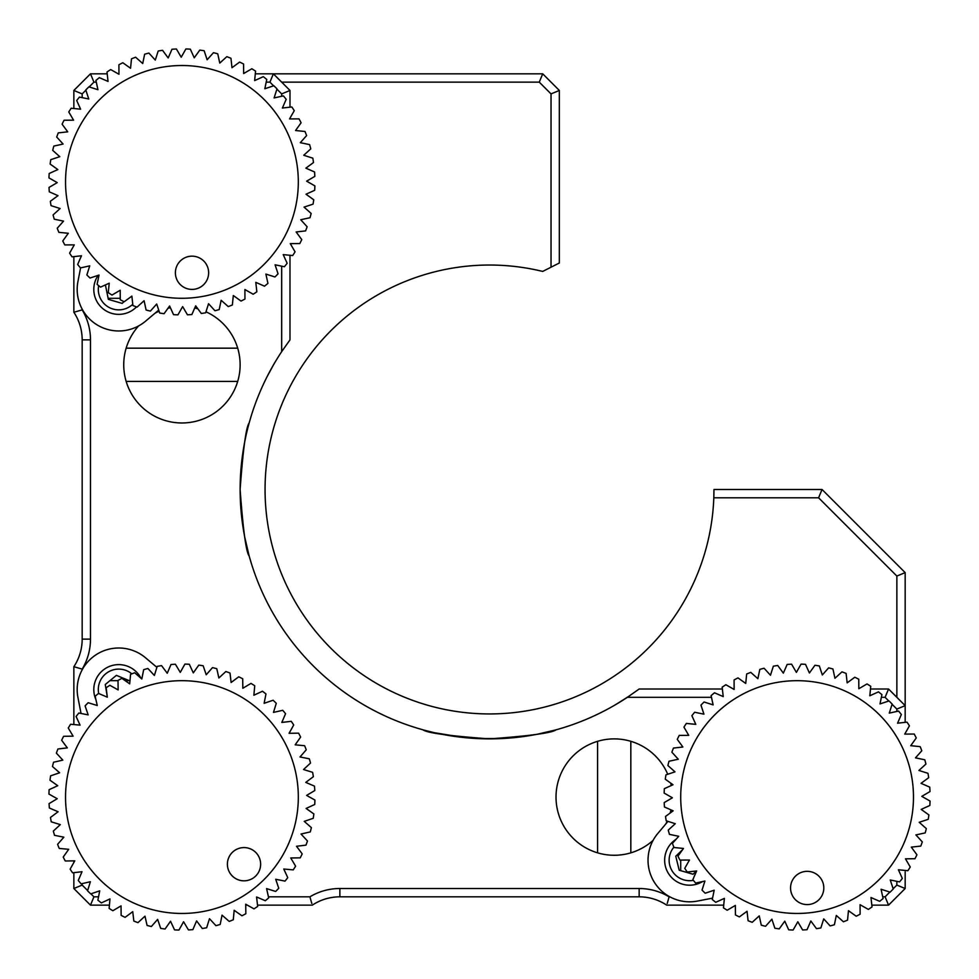 <?xml version="1.0" encoding="UTF-8"?>
<svg xmlns="http://www.w3.org/2000/svg" width="979" height="979" viewBox="0 0 979 979"><rect width="100%" height="100%" fill="white"/><g stroke="black" fill="none" stroke-linecap="round" stroke-linejoin="round"><path stroke-width="1.47" d="M240.455 476.492L240.124 489.488C243.086 449.067 246.096 426.905 249.143 422.989C246.096 426.905 243.086 449.08 240.124 489.488C243.086 529.884 246.096 552.058 249.143 555.986C246.096 552.095 243.086 529.933 240.124 489.488L240.467 502.582M241.434 515.027L242.865 526.396M244.591 536.516L249.143 555.986M73.853 724.558L73.853 666.699A49.88 49.88 0 0 0 82.175 639.128L82.175 339.848A49.88 49.88 0 0 0 73.853 312.277L75.518 311.787M138.626 325.909A58.189 58.189 0 0 0 123.733 364.788C126.364 343.335 126.364 343.335 123.733 364.788C126.352 386.24 126.352 386.24 123.733 364.788A58.189 58.189 0 0 0 181.923 422.977A58.189 58.189 0 0 0 240.124 364.788C237.493 386.24 237.493 386.24 240.124 364.788C237.493 343.335 237.493 343.335 240.124 364.788A58.189 58.189 0 0 0 205.982 311.799M273.533 364.788C262.237 385.848 262.237 385.848 273.533 364.788C286.602 343.764 286.602 343.764 273.533 364.788L267.389 376.095M289.992 255.286L289.992 339.848L281.683 351.632A249.4 249.4 0 0 0 627.368 697.317L639.152 689.008L722.38 689.008M120.246 298.289L108.094 298.289M109.905 680.686L118.018 680.686M125.226 680.686L129.913 680.686M109.415 905.147L90.484 905.147L73.853 888.516L73.853 872.681M73.853 862.499L73.853 860.871M723.714 905.147L666.723 905.147A49.88 49.88 0 0 0 639.152 896.825L339.872 896.825A49.88 49.88 0 0 0 312.301 905.147L257.526 905.147M247.357 905.147L245.717 905.147M268.454 896.825L309.902 896.825L311.811 903.482M309.902 896.825A58.189 58.189 0 0 1 339.872 888.516L639.152 888.516A58.189 58.189 0 0 1 669.122 896.825L667.213 903.482M680.711 870.661L680.711 860.088M680.711 852.293L680.711 851.485M905.171 871.897L905.171 888.516L888.54 905.147L871.824 905.147M860.847 905.147L860.076 905.147M870.478 689.008L888.54 689.008L905.171 705.626L905.171 722.355L905.171 572.617L822.042 489.488L713.972 489.488L713.813 497.797A224.46 224.46 0 0 1 485.351 713.899A224.46 224.46 0 0 1 265.064 489.488A224.46 224.46 0 0 1 542.696 271.428L559.339 262.996L559.339 90.46L542.721 73.829L255.311 73.829L273.374 73.829L289.992 90.46L289.992 107.176M905.171 733.332L905.171 734.103L905.171 733.332M733.357 689.008L734.128 689.008M888.797 701.013L885.102 697.317L881.369 697.317M711.476 697.317L627.368 697.317M885.102 697.317L888.54 689.008M197.868 308.826A58.189 58.189 0 0 0 194.723 308.018M177.945 314.846L182.645 306.598L187.442 314.797L182.645 306.598L177.945 314.846A133.009 133.009 0 0 1 173.528 314.651L169.612 305.986L173.528 314.651M170.407 307.749A58.189 58.189 0 0 0 167.947 308.299M159.1 311.261A58.189 58.189 0 0 0 155.061 313.17M82.175 309.156L82.175 309.878L73.853 312.277L73.853 256.62M73.853 245.643L73.853 244.872M73.853 108.522L73.853 90.46L90.484 73.829L107.103 73.829M118.178 73.829L118.948 73.829L118.178 73.829M289.992 118.153L289.992 118.924M281.683 96.272L281.683 93.898L289.992 90.46M281.683 351.632L281.683 266.166M273.618 85.834L269.923 82.138L273.374 73.829M281.683 93.898L276.91 89.126M96.297 82.138L93.923 82.138L90.484 73.829M269.923 82.138L266.19 82.138M85.871 90.203L82.175 93.898L73.853 90.46M93.923 82.138L89.15 86.911M82.175 93.898L82.175 97.631M82.175 309.878A58.189 58.189 0 0 1 90.484 339.848L90.484 639.128A58.189 58.189 0 0 1 82.175 669.098L73.853 666.699M82.175 883.596L82.175 885.077L73.853 888.516M82.175 669.098L82.175 669.82M90.925 893.839L93.923 896.825L90.484 905.147M82.175 885.077L87.645 890.547M93.923 896.825L98.536 896.825M882.728 896.825L885.102 896.825L888.54 905.147M669.122 896.825L669.844 896.825M893.166 888.773L896.862 885.077L905.171 888.516M885.102 896.825L889.874 892.065M896.862 711.452L896.862 709.077L905.171 705.626M896.862 885.077L896.862 881.345M896.862 709.077L892.089 704.305M667.739 774.254A58.189 58.189 0 0 0 556.023 797.077A58.189 58.189 0 0 0 653.091 840.374M665.83 823.939A58.189 58.189 0 0 0 667.201 821.124M670.174 813.023A58.189 58.189 0 0 0 670.982 809.866M672.402 797.799A58.189 58.189 0 0 0 672.402 797.787L664.203 802.596A133.009 133.009 0 0 0 664.46 807.014L673.16 810.82L665.512 816.449L673.16 810.82L664.46 807.014M671.251 785.55A58.189 58.189 0 0 0 670.701 783.09M614.212 855.267C635.665 852.636 635.665 852.636 614.212 855.267C592.76 852.648 592.76 852.648 614.212 855.267M614.212 738.876C592.76 741.507 592.76 741.507 614.212 738.876C635.665 741.507 635.665 741.507 614.212 738.876M598.879 713.618L597.582 714.254M614.212 705.467C593.152 716.763 593.152 716.763 614.212 705.467L625.495 698.541M629.338 695.996L615.926 704.464M463.96 737.566L434.248 732.684L423.014 729.857C426.93 732.904 449.092 735.914 489.5 738.876C529.896 735.927 552.058 732.916 556.011 729.857L536.614 734.397M526.372 736.147L514.966 737.579M502.545 738.545L476.455 738.533M790.653 889.789A16.631 16.631 0 0 0 809.021 904.486A16.631 16.631 0 0 0 823.706 886.13A16.631 16.631 0 0 0 805.35 871.432A16.631 16.631 0 0 0 790.653 889.789M681.421 809.902A116.379 116.379 0 0 1 784.265 681.396A116.379 116.379 0 0 1 912.771 784.24A116.379 116.379 0 0 1 809.927 912.746A116.379 116.379 0 0 1 681.421 809.902M665.512 816.449A133.009 133.009 0 0 0 666.222 820.818L675.277 823.706L668.253 830.106A133.009 133.009 0 0 0 669.428 834.365L678.728 836.286L672.414 843.384A133.009 133.009 0 0 0 674.017 847.508L683.477 848.45L677.933 856.172A133.009 133.009 0 0 0 679.964 860.1L689.473 860.039L684.762 868.3A133.009 133.009 0 0 0 687.197 871.995L696.644 870.955L692.826 879.656A133.009 133.009 0 0 0 695.628 883.07L704.917 881.051L702.029 890.095A133.009 133.009 0 0 0 705.174 893.215L714.193 890.217L712.271 899.53A133.009 133.009 0 0 0 715.735 902.295L724.387 898.379L723.444 907.827A133.009 133.009 0 0 0 727.177 910.225L735.376 905.416L735.425 914.924A133.009 133.009 0 0 0 739.39 916.907L747.038 911.278L748.091 920.725A133.009 133.009 0 0 0 752.227 922.291L759.251 915.891L761.283 925.167A133.009 133.009 0 0 0 765.566 926.293L771.88 919.195L774.866 928.214A133.009 133.009 0 0 0 779.235 928.875L784.779 921.166L788.695 929.817A133.009 133.009 0 0 0 793.112 930.026L797.824 921.765L802.621 929.964A133.009 133.009 0 0 0 807.039 929.707L810.845 921.006L816.474 928.667A133.009 133.009 0 0 0 820.843 927.945L823.731 918.889L830.131 925.914A133.009 133.009 0 0 0 834.389 924.751L836.311 915.438L843.409 921.765A133.009 133.009 0 0 0 847.533 920.15L848.475 910.69L856.197 916.234A133.009 133.009 0 0 0 860.125 914.202L860.076 904.706L868.324 909.405A133.009 133.009 0 0 0 872.02 906.97L870.98 897.535L879.68 901.341A133.009 133.009 0 0 0 883.095 898.538L881.076 889.262L890.119 892.138A133.009 133.009 0 0 0 893.24 888.993L890.241 879.974L899.554 881.895A133.009 133.009 0 0 0 902.32 878.444L898.404 869.78L907.863 870.723A133.009 133.009 0 0 0 910.25 867.002L905.453 858.803L914.949 858.742A133.009 133.009 0 0 0 916.931 854.789L911.302 847.129L920.749 846.089A133.009 133.009 0 0 0 922.316 841.94L915.916 834.916L925.192 832.896A133.009 133.009 0 0 0 926.318 828.613L919.22 822.299L928.239 819.301A133.009 133.009 0 0 0 928.9 814.932L921.19 809.388L929.842 805.472A133.009 133.009 0 0 0 930.05 801.055L921.79 796.355L930.001 791.558A133.009 133.009 0 0 0 929.744 787.14L921.031 783.322L928.692 777.693A133.009 133.009 0 0 0 927.97 773.324L918.914 770.449L925.938 764.048A133.009 133.009 0 0 0 924.776 759.777L915.475 757.856L921.79 750.758A133.009 133.009 0 0 0 920.174 746.634L910.727 745.692L916.258 737.982A133.009 133.009 0 0 0 914.227 734.042L904.731 734.103L909.43 725.843A133.009 133.009 0 0 0 906.995 722.147L897.559 723.2L901.365 714.499A133.009 133.009 0 0 0 898.563 711.072L889.287 713.104L892.163 704.048A133.009 133.009 0 0 0 889.018 700.94L879.999 703.925L881.92 694.625A133.009 133.009 0 0 0 878.469 691.859L869.817 695.775L870.747 686.316A133.009 133.009 0 0 0 867.027 683.929L858.828 688.726L858.767 679.218A133.009 133.009 0 0 0 854.814 677.235L847.165 682.865L846.113 673.417A133.009 133.009 0 0 0 841.977 671.863L834.952 678.263L832.921 668.975A133.009 133.009 0 0 0 828.638 667.862L822.323 674.959L819.337 665.94A133.009 133.009 0 0 0 814.956 665.267L809.413 672.989L805.509 664.325A133.009 133.009 0 0 0 801.079 664.117L796.38 672.377L791.583 664.178A133.009 133.009 0 0 0 787.165 664.435L783.347 673.136L777.718 665.487A133.009 133.009 0 0 0 773.349 666.197L770.473 675.253L764.073 668.229A133.009 133.009 0 0 0 759.802 669.403L757.881 678.704L750.783 672.389A133.009 133.009 0 0 0 746.659 673.993L745.729 683.452L738.007 677.909A133.009 133.009 0 0 0 734.079 679.94L734.128 689.449L725.867 684.737A133.009 133.009 0 0 0 722.172 687.172L723.224 696.62L714.523 692.802A133.009 133.009 0 0 0 711.097 695.604L713.128 704.892L704.072 702.004A133.009 133.009 0 0 0 700.964 705.149L703.95 714.168L694.649 712.247A133.009 133.009 0 0 0 691.884 715.698L695.8 724.362L686.34 723.42A133.009 133.009 0 0 0 683.954 727.152L688.751 735.351L679.255 735.4A133.009 133.009 0 0 0 677.26 739.353L682.889 747.014L673.454 748.054A133.009 133.009 0 0 0 671.888 752.202L678.288 759.227L669 761.258A133.009 133.009 0 0 0 667.886 765.529L674.984 771.856L665.965 774.842A133.009 133.009 0 0 0 665.292 779.211L673.014 784.754L664.349 788.67A133.009 133.009 0 0 0 664.154 793.088L672.402 797.787L664.203 802.596M773.349 666.197L770.473 675.253L764.073 668.229M759.802 669.403L757.881 678.704L750.783 672.389M746.659 673.993L745.729 683.452L738.007 677.909M734.079 679.94L734.128 689.449L725.867 684.737M722.172 687.172L723.224 696.62L714.523 692.802M711.097 695.604L713.128 704.892L704.072 702.004M700.964 705.149L703.95 714.168L694.649 712.247M691.884 715.698L695.8 724.362L686.34 723.42M683.954 727.152L688.751 735.351L679.255 735.4M677.26 739.353L682.889 747.014L673.454 748.054M671.888 752.202L678.288 759.227L669 761.258M667.886 765.529L674.984 771.856L665.965 774.842M665.292 779.211L673.014 784.754L664.349 788.67M664.154 793.088L672.402 797.787M929.744 787.14L921.031 783.322L928.692 777.693M927.97 773.324L918.914 770.449L925.938 764.048M924.776 759.777L915.475 757.856L921.79 750.758M920.174 746.634L910.727 745.692L916.258 737.982M914.227 734.042L904.731 734.103L909.43 725.843M906.995 722.147L897.559 723.2L901.365 714.499M898.563 711.072L889.287 713.104L892.163 704.048M889.018 700.94L879.999 703.925L881.92 694.625M878.469 691.859L869.817 695.775L870.747 686.316M867.027 683.929L858.828 688.726L858.767 679.218M854.814 677.235L847.165 682.865L846.113 673.417M841.977 671.863L834.952 678.263L832.921 668.975M828.638 667.862L822.323 674.959L819.337 665.94M814.956 665.267L809.413 672.989L805.509 664.325M801.079 664.117L796.38 672.377L791.583 664.178M787.165 664.435L783.347 673.136L777.718 665.487M666.222 820.818L675.277 823.706L668.253 830.106M669.428 834.365L678.728 836.286L672.414 843.384M674.017 847.508L683.477 848.45L677.933 856.172M679.964 860.1L689.473 860.039L684.762 868.3M687.197 871.995L696.644 870.955L692.826 879.656M695.628 883.07L704.917 881.051L702.029 890.095M705.174 893.215L714.193 890.217L712.271 899.53M715.735 902.295L724.387 898.379L723.444 907.827M727.177 910.225L735.376 905.416L735.425 914.924M739.39 916.907L747.038 911.278L748.091 920.725M752.227 922.291L759.251 915.891L761.283 925.167M765.566 926.293L771.88 919.195L774.866 928.214M779.235 928.875L784.779 921.166L788.695 929.817M793.112 930.026L797.824 921.765L802.621 929.964M807.039 929.707L810.845 921.006L816.474 928.667M820.843 927.945L823.731 918.889L830.131 925.914M834.389 924.751L836.311 915.438L843.409 921.765M847.533 920.15L848.475 910.69L856.197 916.234M860.125 914.202L860.076 904.706L868.324 909.405M872.02 906.97L870.98 897.535L879.68 901.341M883.095 898.538L881.076 889.262L890.119 892.138M893.24 888.993L890.241 879.974L899.554 881.895M902.32 878.444L898.404 869.78L907.863 870.723M910.25 867.002L905.453 858.803L914.949 858.742M916.931 854.789L911.302 847.129L920.749 846.089M922.316 841.94L915.916 834.916L925.192 832.896M926.318 828.613L919.22 822.299L928.239 819.301M928.9 814.932L921.19 809.388L929.842 805.472M930.05 801.055L921.79 796.355L930.001 791.558M231.815 875.495A16.631 16.631 0 0 0 255.299 876.413A16.631 16.631 0 0 0 256.217 852.917A16.631 16.631 0 0 0 232.733 851.999A16.631 16.631 0 0 0 231.815 875.495M96.48 876.095A116.379 116.379 0 0 1 102.905 711.623A116.379 116.379 0 0 1 267.377 718.048A116.379 116.379 0 0 1 260.952 882.52A116.379 116.379 0 0 1 96.48 876.095M87.559 890.817A133.009 133.009 0 0 0 90.729 893.9L99.736 890.841L97.876 900.166A133.009 133.009 0 0 0 101.351 902.907L109.978 898.918L109.122 908.39A133.009 133.009 0 0 0 112.854 910.739L121.029 905.881L121.151 915.389A133.009 133.009 0 0 0 125.116 917.347L132.728 911.657L133.854 921.092A133.009 133.009 0 0 0 138.002 922.622L144.978 916.173L147.083 925.436A133.009 133.009 0 0 0 151.366 926.526L157.631 919.379L160.691 928.373A133.009 133.009 0 0 0 165.059 929.01L170.542 921.251L174.531 929.879A133.009 133.009 0 0 0 178.949 930.05L183.587 921.765L188.445 929.928A133.009 133.009 0 0 0 192.863 929.634L196.608 920.896L202.298 928.508A133.009 133.009 0 0 0 206.667 927.762L209.482 918.694L215.931 925.669A133.009 133.009 0 0 0 220.189 924.457L222.037 915.145L229.184 921.41A133.009 133.009 0 0 0 233.296 919.77L234.165 910.299L241.923 915.781A133.009 133.009 0 0 0 245.839 913.725L245.705 904.229L254.002 908.867A133.009 133.009 0 0 0 257.685 906.407L256.559 896.972L265.297 900.717A133.009 133.009 0 0 0 268.687 897.89L266.594 888.626L275.662 891.441A133.009 133.009 0 0 0 278.758 888.271L275.699 879.264L285.024 881.124A133.009 133.009 0 0 0 287.753 877.649L283.775 869.022L293.235 869.878A133.009 133.009 0 0 0 295.597 866.146L290.739 857.971L300.235 857.849A133.009 133.009 0 0 0 302.193 853.884L296.515 846.272L305.95 845.146A133.009 133.009 0 0 0 307.479 840.998L301.018 834.022L310.294 831.917A133.009 133.009 0 0 0 311.383 827.634L304.236 821.369L313.231 818.309A133.009 133.009 0 0 0 313.867 813.941L306.109 808.458L314.736 804.469A133.009 133.009 0 0 0 314.908 800.051L306.611 795.413L314.773 790.555A133.009 133.009 0 0 0 314.492 786.137L305.754 782.392L313.366 776.702A133.009 133.009 0 0 0 312.619 772.333L303.539 769.518L310.514 763.069A133.009 133.009 0 0 0 309.315 758.811L300.002 756.963L306.256 749.816A133.009 133.009 0 0 0 304.616 745.704L295.156 744.835L300.639 737.077A133.009 133.009 0 0 0 298.583 733.161L289.074 733.295L293.712 724.998A133.009 133.009 0 0 0 291.252 721.315L281.817 722.441L285.574 713.703A133.009 133.009 0 0 0 282.735 710.313L273.471 712.406L276.286 703.338A133.009 133.009 0 0 0 273.117 700.242L264.122 703.301L265.97 693.976A133.009 133.009 0 0 0 262.494 691.247L253.867 695.225L254.736 685.765A133.009 133.009 0 0 0 250.991 683.403L242.829 688.261L242.706 678.765A133.009 133.009 0 0 0 238.729 676.807L231.117 682.485L230.004 673.05A133.009 133.009 0 0 0 225.855 671.521L218.88 677.982L216.775 668.706A133.009 133.009 0 0 0 212.492 667.617L206.226 674.764L203.167 665.769A133.009 133.009 0 0 0 198.786 665.133L193.304 672.891L189.326 664.264A133.009 133.009 0 0 0 184.909 664.092L180.271 672.389L175.4 664.227A133.009 133.009 0 0 0 170.995 664.508L167.238 673.246L161.559 665.634A133.009 133.009 0 0 0 157.191 666.381L154.376 675.461L147.927 668.486A133.009 133.009 0 0 0 143.668 669.685L141.82 678.998L134.674 672.744A133.009 133.009 0 0 0 130.562 674.384L129.693 683.844L121.934 678.361A133.009 133.009 0 0 0 118.018 680.417L118.141 689.926L109.856 685.288A133.009 133.009 0 0 0 106.173 687.747L107.298 697.183L98.561 693.426A133.009 133.009 0 0 0 95.159 696.265L97.264 705.529L88.183 702.714A133.009 133.009 0 0 0 85.1 705.883L88.159 714.878L78.834 713.03A133.009 133.009 0 0 0 76.093 716.506L80.082 725.133L70.61 724.264A133.009 133.009 0 0 0 68.261 728.009L73.119 736.171L63.611 736.294A133.009 133.009 0 0 0 61.653 740.271L67.343 747.883L57.908 748.996A133.009 133.009 0 0 0 56.378 753.145L62.827 760.12L53.564 762.225A133.009 133.009 0 0 0 52.474 766.508L59.621 772.774L50.627 775.833A133.009 133.009 0 0 0 49.99 780.214L57.749 785.696L49.121 789.674A133.009 133.009 0 0 0 48.95 794.091L57.235 798.729L49.072 803.6A133.009 133.009 0 0 0 49.366 808.005L58.104 811.762L50.492 817.441A133.009 133.009 0 0 0 51.238 821.809L60.306 824.624L53.331 831.073A133.009 133.009 0 0 0 54.543 835.332L63.855 837.18L57.59 844.326A133.009 133.009 0 0 0 59.229 848.438L68.701 849.307L63.219 857.066A133.009 133.009 0 0 0 65.275 860.982L74.771 860.859L70.133 869.144A133.009 133.009 0 0 0 72.593 872.827L82.028 871.702L78.283 880.439A133.009 133.009 0 0 0 81.11 883.841L90.374 881.736L87.559 890.817L90.374 881.736L81.11 883.841M85.1 705.883L88.159 714.878L78.834 713.03M76.093 716.506L80.082 725.133L70.61 724.264M68.261 728.009L73.119 736.171L63.611 736.294M61.653 740.271L67.343 747.883L57.908 748.996M56.378 753.145L62.827 760.12L53.564 762.225M52.474 766.508L59.621 772.774L50.627 775.833M49.99 780.214L57.749 785.696L49.121 789.674M48.95 794.091L57.235 798.729L49.072 803.6M49.366 808.005L58.104 811.762L50.492 817.441M51.238 821.809L60.306 824.624L53.331 831.073M54.543 835.332L63.855 837.18L57.59 844.326M59.229 848.438L68.701 849.307L63.219 857.066M65.275 860.982L74.771 860.859L70.133 869.144M72.593 872.827L82.028 871.702L78.283 880.439M282.735 710.313L273.471 712.406L276.286 703.338M273.117 700.242L264.122 703.301L265.97 693.976M262.494 691.247L253.867 695.225L254.736 685.765M250.991 683.403L242.829 688.261L242.706 678.765M238.729 676.807L231.117 682.485L230.004 673.05M225.855 671.521L218.88 677.982L216.775 668.706M212.492 667.617L206.226 674.764L203.167 665.769M198.786 665.133L193.304 672.891L189.326 664.264M184.909 664.092L180.271 672.389L175.4 664.227M170.995 664.508L167.238 673.246L161.559 665.634M157.191 666.381L154.376 675.461L147.927 668.486M143.668 669.685L141.82 678.998L134.674 672.744M130.562 674.384L129.693 683.844L121.934 678.361M118.018 680.417L118.141 689.926L109.856 685.288M106.173 687.747L107.298 697.183L98.561 693.426M95.159 696.265L97.264 705.529L88.183 702.714M90.729 893.9L99.736 890.841L97.876 900.166M101.351 902.907L109.978 898.918L109.122 908.39M112.854 910.739L121.029 905.881L121.151 915.389M125.116 917.347L132.728 911.657L133.854 921.092M138.002 922.622L144.978 916.173L147.083 925.436M151.366 926.526L157.631 919.379L160.691 928.373M165.059 929.01L170.542 921.251L174.531 929.879M178.949 930.05L183.587 921.765L188.445 929.928M192.863 929.634L196.608 920.896L202.298 928.508M206.667 927.762L209.482 918.694L215.931 925.669M220.189 924.457L222.037 915.145L229.184 921.41M233.296 919.77L234.165 910.299L241.923 915.781M245.839 913.725L245.705 904.229L254.002 908.867M257.685 906.407L256.559 896.972L265.297 900.717M268.687 897.89L266.594 888.626L275.662 891.441M278.758 888.271L275.699 879.264L285.024 881.124M287.753 877.649L283.775 869.022L293.235 869.878M295.597 866.146L290.739 857.971L300.235 857.849M302.193 853.884L296.515 846.272L305.95 845.146M307.479 840.998L301.018 834.022L310.294 831.917M311.383 827.634L304.236 821.369L313.231 818.309M313.867 813.941L306.109 808.458L314.736 804.469M314.908 800.051L306.611 795.413L314.773 790.555M314.492 786.137L305.754 782.392L313.366 776.702M312.619 772.333L303.539 769.518L310.514 763.069M309.315 758.811L300.002 756.963L306.256 749.816M304.616 745.704L295.156 744.835L300.639 737.077M298.583 733.161L289.074 733.295L293.712 724.998M291.252 721.315L281.817 722.441L285.574 713.703M175.486 274.622A16.631 16.631 0 0 0 193.842 289.307A16.631 16.631 0 0 0 208.539 270.95A16.631 16.631 0 0 0 190.171 256.265A16.631 16.631 0 0 0 175.486 274.622M66.254 194.735A116.379 116.379 0 0 1 169.098 66.229A116.379 116.379 0 0 1 297.604 169.073A116.379 116.379 0 0 1 194.76 297.579A116.379 116.379 0 0 1 66.254 194.735M187.442 314.797A133.009 133.009 0 0 0 191.86 314.54L195.678 305.84L201.307 313.488A133.009 133.009 0 0 0 205.676 312.778L208.551 303.723L214.952 310.747A133.009 133.009 0 0 0 219.223 309.572L221.144 300.272L228.242 306.586A133.009 133.009 0 0 0 232.366 304.983L233.308 295.523L241.018 301.067A133.009 133.009 0 0 0 244.958 299.036L244.897 289.527L253.157 294.238A133.009 133.009 0 0 0 256.853 291.803L255.8 282.356L264.501 286.174A133.009 133.009 0 0 0 267.928 283.372L265.896 274.083L274.952 276.971A133.009 133.009 0 0 0 278.06 273.826L275.075 264.807L284.375 266.729A133.009 133.009 0 0 0 287.141 263.265L283.225 254.613L292.684 255.556A133.009 133.009 0 0 0 295.071 251.823L290.273 243.624L299.782 243.575A133.009 133.009 0 0 0 301.765 239.61L296.135 231.962L305.583 230.909A133.009 133.009 0 0 0 307.137 226.773L300.737 219.749L310.025 217.717A133.009 133.009 0 0 0 311.138 213.434L304.041 207.12L313.06 204.134A133.009 133.009 0 0 0 313.733 199.765L306.011 194.221L314.675 190.305A133.009 133.009 0 0 0 314.883 185.888L306.623 181.176L314.822 176.379A133.009 133.009 0 0 0 314.565 171.961L305.864 168.155L313.513 162.526A133.009 133.009 0 0 0 312.803 158.157L303.747 155.269L310.771 148.869A133.009 133.009 0 0 0 309.597 144.611L300.296 142.689L306.611 135.591A133.009 133.009 0 0 0 305.007 131.467L295.548 130.525L301.091 122.803A133.009 133.009 0 0 0 299.06 118.875L289.551 118.924L294.263 110.676A133.009 133.009 0 0 0 291.828 106.98L282.38 108.02L286.198 99.32A133.009 133.009 0 0 0 283.396 95.905L274.108 97.924L276.996 88.881A133.009 133.009 0 0 0 273.851 85.76L264.832 88.759L266.753 79.446A133.009 133.009 0 0 0 263.302 76.68L254.638 80.596L255.58 71.137A133.009 133.009 0 0 0 251.848 68.75L243.649 73.547L243.6 64.051A133.009 133.009 0 0 0 239.647 62.069L231.986 67.698L230.946 58.25A133.009 133.009 0 0 0 226.798 56.684L219.773 63.084L217.742 53.808A133.009 133.009 0 0 0 213.471 52.682L207.144 59.78L204.158 50.761A133.009 133.009 0 0 0 199.789 50.1L194.246 57.81L190.33 49.158A133.009 133.009 0 0 0 185.912 48.95L181.213 57.21L176.404 48.999A133.009 133.009 0 0 0 171.986 49.256L168.18 57.969L162.551 50.308A133.009 133.009 0 0 0 158.182 51.03L155.294 60.086L148.894 53.062A133.009 133.009 0 0 0 144.635 54.224L142.714 63.525L135.616 57.21A133.009 133.009 0 0 0 131.492 58.826L130.55 68.273L122.828 62.742A133.009 133.009 0 0 0 118.9 64.773L118.961 74.269L110.7 69.57A133.009 133.009 0 0 0 107.005 72.005L108.045 81.441L99.344 77.635A133.009 133.009 0 0 0 95.93 80.437L97.949 89.713L88.905 86.837A133.009 133.009 0 0 0 85.785 89.982L88.783 99.001L79.47 97.08A133.009 133.009 0 0 0 76.705 100.531L80.621 109.183L71.173 108.253A133.009 133.009 0 0 0 68.775 111.973L73.584 120.172L64.076 120.233A133.009 133.009 0 0 0 62.093 124.186L67.722 131.835L58.275 132.887A133.009 133.009 0 0 0 56.709 137.023L63.109 144.048L53.833 146.079A133.009 133.009 0 0 0 52.707 150.362L59.805 156.677L50.786 159.663A133.009 133.009 0 0 0 50.125 164.044L57.834 169.587L49.183 173.491A133.009 133.009 0 0 0 48.974 177.921L57.235 182.62L49.036 187.417A133.009 133.009 0 0 0 49.293 191.835L57.994 195.653L50.333 201.282L57.994 195.653L49.293 191.835M158.182 51.03L155.294 60.086L148.894 53.062M144.635 54.224L142.714 63.525L135.616 57.21M131.492 58.826L130.55 68.273L122.828 62.742M118.9 64.773L118.961 74.269L110.7 69.57M107.005 72.005L108.045 81.441L99.344 77.635M95.93 80.437L97.949 89.713L88.905 86.837M85.785 89.982L88.783 99.001L79.47 97.08M76.705 100.531L80.621 109.183L71.173 108.253M68.775 111.973L73.584 120.172L64.076 120.233M62.093 124.186L67.722 131.835L58.275 132.887M56.709 137.023L63.109 144.048L53.833 146.079M52.707 150.362L59.805 156.677L50.786 159.663M50.125 164.044L57.834 169.587L49.183 173.491M48.974 177.921L57.235 182.62L49.036 187.417M51.055 205.651L60.111 208.527L53.086 214.927L60.111 208.527L51.055 205.651A133.009 133.009 0 0 1 50.333 201.282M54.249 219.198L63.562 221.119L57.235 228.217L63.562 221.119L54.249 219.198A133.009 133.009 0 0 1 53.086 214.927M58.85 232.341L68.31 233.271L62.766 240.993L68.31 233.271L58.85 232.341A133.009 133.009 0 0 1 57.235 228.217M64.798 244.921L74.294 244.872L69.595 253.133L74.294 244.872L64.798 244.921A133.009 133.009 0 0 1 62.766 240.993M72.03 256.828L81.465 255.776L77.659 264.477L81.465 255.776L72.03 256.828A133.009 133.009 0 0 1 69.595 253.133M80.462 267.903L89.738 265.872L86.862 274.928L89.738 265.872L80.462 267.903A133.009 133.009 0 0 1 77.659 264.477M90.007 278.036L99.026 275.05L97.105 284.351L99.026 275.05L90.007 278.036A133.009 133.009 0 0 1 86.862 274.928M100.556 287.116L109.22 283.2L108.277 292.66L109.22 283.2L100.556 287.116A133.009 133.009 0 0 1 97.105 284.351M111.998 295.046L120.197 290.249L120.258 299.745L120.197 290.249L111.998 295.046A133.009 133.009 0 0 1 108.277 292.66M124.211 301.74L131.871 296.111L132.911 305.546L131.871 296.111L124.211 301.74A133.009 133.009 0 0 1 120.258 299.745M137.06 307.112L144.084 300.712L146.104 310L144.084 300.712L137.06 307.112A133.009 133.009 0 0 1 132.911 305.546M150.387 311.114L156.701 304.016L159.699 313.035L156.701 304.016L150.387 311.114A133.009 133.009 0 0 1 146.104 310M164.068 313.708L169.612 305.986L164.068 313.708A133.009 133.009 0 0 1 159.699 313.035M314.565 171.961L305.864 168.155L313.513 162.526M312.803 158.157L303.747 155.269L310.771 148.869M309.597 144.611L300.296 142.689L306.611 135.591M305.007 131.467L295.548 130.525L301.091 122.803M299.06 118.875L289.551 118.924L294.263 110.676M291.828 106.98L282.38 108.02L286.198 99.32M283.396 95.905L274.108 97.924L276.996 88.881M273.851 85.76L264.832 88.759L266.753 79.446M263.302 76.68L254.638 80.596L255.58 71.137M251.848 68.75L243.649 73.547L243.6 64.051M239.647 62.069L231.986 67.698L230.946 58.25M226.798 56.684L219.773 63.084L217.742 53.808M213.471 52.682L207.144 59.78L204.158 50.761M199.789 50.1L194.246 57.81L190.33 49.158M185.912 48.95L181.213 57.21L176.404 48.999M171.986 49.256L168.18 57.969L162.551 50.308M191.86 314.54L195.678 305.84L201.307 313.488M205.676 312.778L208.551 303.723L214.952 310.747M219.223 309.572L221.144 300.272L228.242 306.586M232.366 304.983L233.308 295.523L241.018 301.067M244.958 299.036L244.897 289.527L253.157 294.238M256.853 291.803L255.8 282.356L264.501 286.174M267.928 283.372L265.896 274.083L274.952 276.971M278.06 273.826L275.075 264.807L284.375 266.729M287.141 263.265L283.225 254.613L292.684 255.556M295.071 251.823L290.273 243.624L299.782 243.575M301.765 239.61L296.135 231.962L305.583 230.909M307.137 226.773L300.737 219.749L310.025 217.717M311.138 213.434L304.041 207.12L313.06 204.134M313.733 199.765L306.011 194.221L314.675 190.305M314.883 185.888L306.623 181.176L314.822 176.379M712.565 898.135L697.501 901.059A41.571 41.571 0 0 1 657.79 833.484L667.984 821.381M81.037 713.458L77.941 697.476A41.571 41.571 0 0 1 145.516 657.766L156.897 667.348M158.72 310.098L145.516 321.21A41.571 41.571 0 0 1 77.941 281.499L80.584 267.879M673.882 847.165A20.437 20.437 0 0 0 693.377 880.341M676.024 839.321A24.94 24.94 0 0 0 674.433 880.048A24.94 24.94 0 0 0 702.555 881.565M682.571 849.711L675.767 856.233L679.206 870.221L693.034 874.235L696.436 870.967M131.835 673.858A20.437 20.437 0 0 0 98.683 693.475M140.988 678.276A24.94 24.94 0 0 0 114.678 664.961A24.94 24.94 0 0 0 95.918 699.618M129.962 680.943L116.391 675.363L105.267 684.505L107.103 695.592M98.157 275.332A24.94 24.94 0 0 0 136.509 306.916M98.659 285.623A20.437 20.437 0 0 0 132.777 304.273M105.402 284.926L108.351 299.378L122.179 303.392L124.015 301.642M551.03 267.206L551.03 93.898L559.339 90.46M551.03 93.898L539.27 82.138L542.721 73.829M539.27 82.138L281.683 82.138M896.862 697.317L896.862 576.056L905.171 572.617M896.862 576.056L818.591 497.797L822.042 489.488M818.591 497.797L713.813 497.797M90.484 339.848L82.175 339.848M90.484 639.128L82.175 639.128M339.872 888.516L339.872 896.825M639.152 888.516L639.152 896.825M630.831 852.844L630.831 741.311M597.582 852.844L597.582 741.311M237.689 348.169L126.156 348.169M237.689 381.418L126.156 381.418"/></g></svg>
